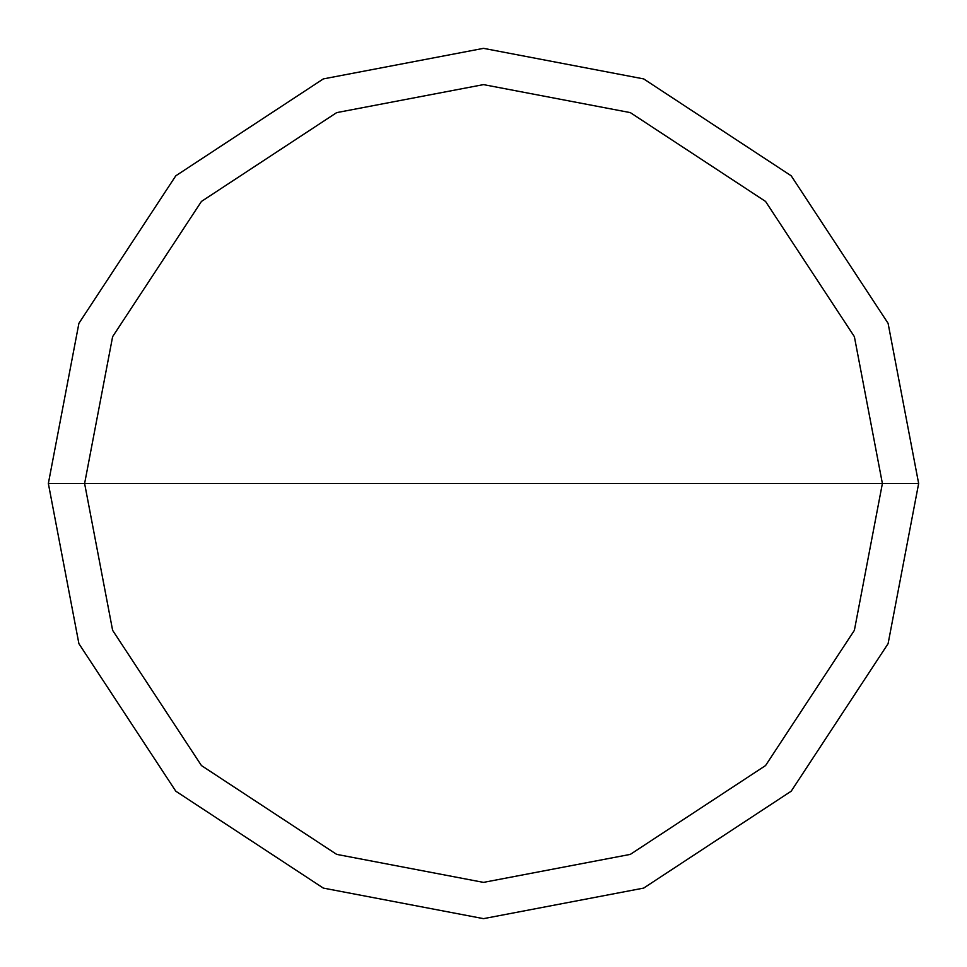 <?xml version="1.0" encoding="UTF-8"?>
<svg xmlns="http://www.w3.org/2000/svg" width="967" height="967" viewBox="0 0 967 967"><rect width="100%" height="100%" fill="white"/><g stroke="black" fill="none" stroke-linecap="round" stroke-linejoin="round"><path stroke-width="1.45" d="M882.388 483.5L854.381 630.327L765.562 765.562L630.327 854.381L483.5 882.388L336.673 854.381L201.438 765.562L112.619 630.327L84.612 483.5L882.388 483.5L854.381 336.673L765.562 201.438L630.327 112.619L483.5 84.612L336.673 112.619L201.438 201.438L112.619 336.673L84.612 483.5L48.35 483.5L78.907 323.329L175.801 175.801L323.329 78.907L483.5 48.35L643.671 78.907L791.199 175.801L888.093 323.329L918.65 483.5L888.093 323.329L791.199 175.801L643.671 78.907L483.5 48.35L323.329 78.907L175.801 175.801L78.907 323.329L48.35 483.5L78.907 643.671L175.801 791.199L323.329 888.093L483.5 918.65L643.671 888.093L791.199 791.199L888.093 643.671L918.65 483.5L84.612 483.5L112.619 336.673L201.438 201.438L336.673 112.619L483.5 84.612L630.327 112.619L765.562 201.438L854.381 336.673L882.388 483.5L918.65 483.5L888.093 643.671L791.199 791.199L643.671 888.093L483.5 918.65L323.329 888.093L175.801 791.199L78.907 643.671L48.35 483.5L84.612 483.5L112.619 630.327L201.438 765.562L336.673 854.381L483.5 882.388L630.327 854.381L765.562 765.562L854.381 630.327L882.388 483.5"/></g></svg>

